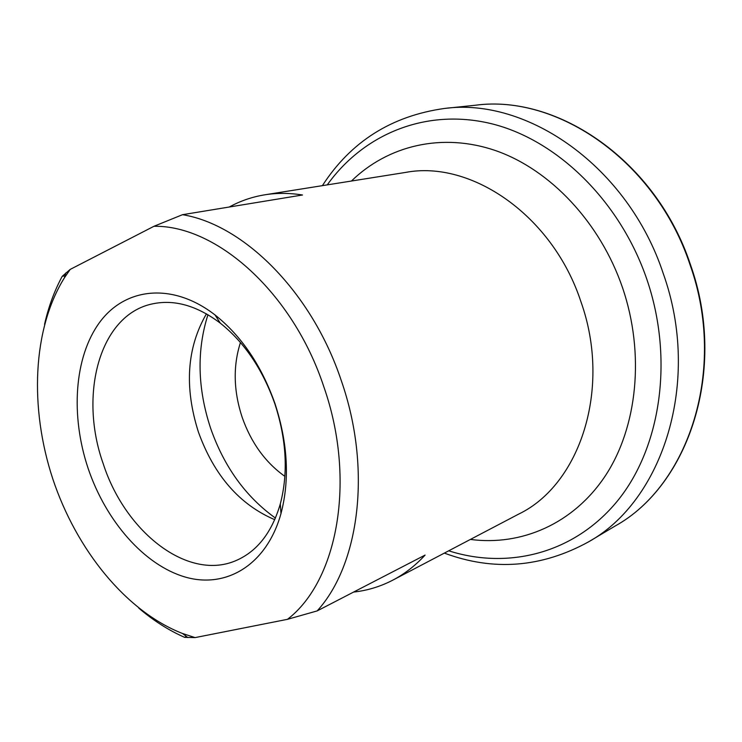 <?xml version="1.0" encoding="UTF-8"?>
<svg xmlns="http://www.w3.org/2000/svg" width="742" height="742" viewBox="0 0 742 742"><rect width="100%" height="100%" fill="white"/><g stroke="black" fill="none" stroke-linecap="round" stroke-linejoin="round"><path stroke-width="1.11" d="M88.261 468.796C70.407 415.965 74.07 357.143 99.678 322.306C125.175 287.581 172.394 281.969 215.05 314.97C241.549 336.08 261.536 365.639 275.004 403.648C287.84 443.178 289.834 479.833 280.977 513.622C266.647 565.126 226.022 588.962 185.148 577.035C144.133 565.052 106.05 521.144 88.261 468.796M274.865 403.852C262.649 369.34 244.47 342.442 220.309 323.16C196.908 305.574 174.212 299.165 152.231 303.923C99.539 314.97 78.541 394.725 103.212 463.713C125.333 532.608 189.015 582.387 237.236 560.034C257.697 550.712 272.054 532.005 280.309 503.92C288.35 473.081 286.533 439.728 274.865 403.852M153.965 226.282L70.202 269.402L64.452 277.749C32.407 329.114 29.392 407.97 52.849 479.072C76.565 550.1 126.131 611.501 182.532 633.501L195.09 637.601L287.46 619.329C337.545 581.069 356.614 480.222 323.781 386.638C292.7 292.431 216.516 225.169 153.965 226.282L182.523 214.688C243.923 224.733 311.928 292.19 341.311 380.683C372.011 468.703 359.527 564.541 317.168 610.907L425.083 555.09C415.362 565.608 404.622 573.956 392.852 580.123C380.368 586.607 367.281 590.586 353.582 592.07M275.449 518.074C245.704 496.732 224.093 466.764 210.598 428.199C197.502 388.363 196.621 350.539 207.945 314.71M274.753 519.688C239.527 504.625 214.076 475.409 198.402 432.02C184.174 387.12 186.845 347.72 206.434 313.838M186.428 636.478L184.619 637.35C168.61 630.292 153.325 620.544 138.782 608.106M284.882 476.364C265.348 462.442 251.102 442.733 242.142 417.245C233.517 390.886 232.951 365.973 240.454 342.507M44.566 324.273C48.518 306.817 54.398 290.836 62.198 276.349L65.008 275.801M229.259 207.018C240.325 200.934 252.215 196.853 264.95 194.784C277.044 192.855 289.556 192.929 302.486 194.998L182.523 214.688M195.09 637.601L184.619 637.35M317.168 610.907L287.46 619.329M62.198 276.349L70.202 269.402M351.448 181.029C387.676 145.682 442 131.993 496.157 150.802C550.147 169.76 600.092 222.229 622.51 287.627C645.086 353.786 637.35 427.04 605.509 475.557C573.436 524.075 521.125 546.177 470.409 539.425M327.268 184.869C362.959 134.896 424.684 107.933 490.397 123.46C555.879 139.051 619.718 199.997 646.838 279.28C674.246 359.378 660.621 448.066 617.483 500.906C574.141 553.866 507.806 569.717 448.725 550.805M322.39 185.648C350.818 141.648 391.507 115.919 444.458 108.462C527.293 97.146 628.103 166.579 663.311 273.705C701.811 381.713 662.782 500.961 588.341 541.975L615.239 525.967C689.16 485.018 727.679 369.024 690.487 264.783M444.458 108.462L475.585 105.216C557.409 94.123 656.021 161.246 690.088 264.903C727.373 369.405 688.706 485.37 615.239 525.967M264.95 194.784L405.466 172.441C470.975 159.799 552.642 215.356 580.921 301.697C611.927 388.65 579.901 484.6 518.843 514.011L392.852 580.123M220.309 323.16L215.05 314.97M444.347 553.096C493.449 571.368 541.447 567.658 588.341 541.975M475.585 105.216C557.975 94.132 656.512 161.376 690.487 264.773M182.532 633.501L187.847 637.563M64.452 277.749L65.815 272.982M280.309 503.92L280.977 513.622"/></g></svg>
